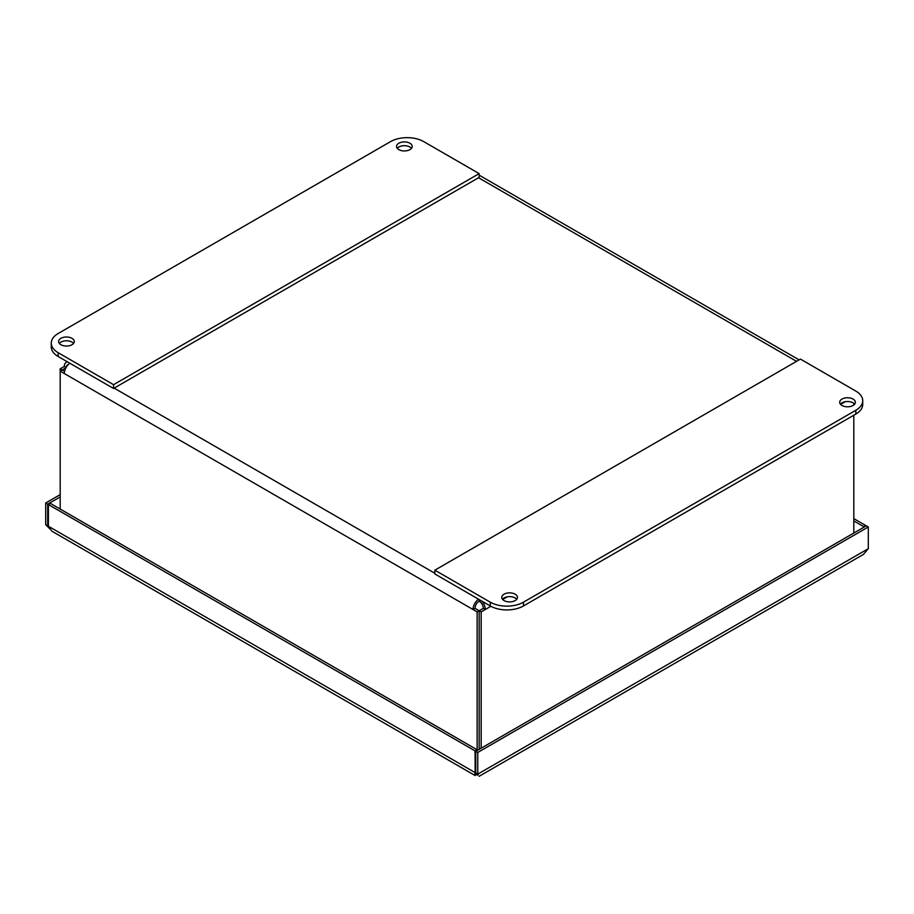 <?xml version="1.0" encoding="UTF-8"?>
<svg xmlns="http://www.w3.org/2000/svg" width="914" height="914" viewBox="0 0 914 914"><rect width="100%" height="100%" fill="white"/><g stroke="black" fill="none" stroke-linecap="round" stroke-linejoin="round"><path stroke-width="1.37" d="M51.927 531.217L48.408 526.247L48.408 504.562L50.396 503.408L477.062 749.743L475.074 750.897L475.154 775.563L51.927 531.217M48.419 526.293L45.7 524.682L45.7 502.997L47.699 504.151L47.699 525.836L48.408 525.424M45.7 524.682L48.808 527.709M475.977 774.341L474.857 775.278L477.771 774.135L868.3 548.674L868.3 526.99L866.301 525.836L475.783 751.308L475.783 772.993L477.771 774.135L477.771 752.451L868.3 526.99M477.771 752.451L475.783 751.308M477.062 750.565L477.062 749.743M48.408 504.562L475.074 750.897M60.187 496.942L47.699 504.151M60.187 494.634L45.7 502.997M478.296 774.832L475.783 772.993M865.592 526.247L865.592 525.424L853.813 518.626M865.592 525.424L863.604 526.578L853.813 520.923M868.3 548.674L863.422 554.421L479.05 776.34M863.604 526.578L863.604 527.401M475.783 772.17L475.074 772.581L48.408 526.247M477.771 774.135C479.45 777.049 479.45 777.049 477.771 774.135C479.45 777.049 479.45 777.049 477.771 774.135M478.57 599.218A8.694 5.016 120 0 0 473.006 609.501L477.131 611.877L477.131 750.52M60.187 509.064L60.187 371.153L64.311 373.54A8.694 5.016 -60 0 1 69.875 363.258M479.153 599.55L479.153 601.149A5.872 3.393 120 0 0 475.006 608.347L479.13 610.723L479.13 749.377M479.13 610.723L477.131 611.877M64.563 371.381L60.187 368.822L60.187 371.153L65.934 367.805M67.796 362.047A8.694 5.016 -120 0 0 66.116 362.458A8.694 5.016 -120 0 0 64.311 366.434L60.187 368.822M853.813 403.36L853.813 404.982M853.813 415.23L853.813 533.045M481.187 748.189L481.187 611.877L485.311 609.501A8.694 5.016 -120 0 0 481.827 601.092M479.153 601.149A5.872 3.393 60 0 1 483.312 608.347L479.187 610.723L479.187 749.331M66.116 367.474L64.311 366.434M68.242 364.652A5.872 3.393 -120 0 0 67.522 364.903A5.872 3.393 -120 0 0 66.322 367.12M475.006 608.347L473.006 609.501L64.311 373.54M479.187 610.723L481.187 611.877M483.312 608.347L485.311 609.501L490.852 606.29M854.647 404.171A7.838 4.524 0 0 0 853.07 402.868A7.838 4.524 0 0 0 840.412 404.171M841.988 405.473A7.838 4.524 180 0 1 839.692 402.274A7.838 4.524 180 0 1 847.529 397.75A7.838 4.524 180 0 1 855.355 402.274A7.838 4.524 180 0 1 850.523 406.456A7.838 4.524 180 0 1 841.988 405.473M516.718 599.264A7.838 4.524 0 0 0 515.142 597.962A7.838 4.524 0 0 0 502.483 599.264M504.06 600.578A7.838 4.524 180 0 1 501.763 597.379A7.838 4.524 180 0 1 509.601 592.855A7.838 4.524 180 0 1 517.438 597.379A7.838 4.524 180 0 1 512.605 601.561A7.838 4.524 180 0 1 504.06 600.578M855.835 391.089A23.501 13.573 180 0 1 862.725 400.675A23.501 13.573 180 0 1 855.835 410.272L523.471 602.166A23.501 13.573 180 0 1 490.235 602.166L434.847 570.176L800.447 359.099L855.835 391.089M434.847 570.176L434.847 573.969L490.235 605.948A23.501 13.573 0 0 0 523.471 605.948L855.835 414.053A23.501 13.573 0 0 0 862.725 404.468L862.725 400.675M409.918 143.224A7.838 4.524 180 0 1 412.214 146.423A7.838 4.524 180 0 1 407.37 150.604A7.838 4.524 180 0 1 398.835 149.622A7.838 4.524 180 0 1 396.539 146.423A7.838 4.524 180 0 1 401.383 142.253A7.838 4.524 180 0 1 409.918 143.224M411.494 148.319A7.838 4.524 0 0 0 404.376 145.692A7.838 4.524 0 0 0 397.259 148.319M71.989 338.329A7.838 4.524 180 0 1 74.285 341.528A7.838 4.524 180 0 1 69.453 345.709A7.838 4.524 180 0 1 60.907 344.727A7.838 4.524 180 0 1 58.622 341.528A7.838 4.524 180 0 1 63.454 337.346A7.838 4.524 180 0 1 71.989 338.329M73.566 343.424A7.838 4.524 0 0 0 66.448 340.785A7.838 4.524 0 0 0 59.341 343.424M390.529 141.624A23.501 13.573 180 0 1 423.765 141.624L479.153 173.614L479.153 177.396L113.553 388.473L58.165 356.494L58.165 352.701A23.501 13.573 180 0 1 51.275 343.116A23.501 13.573 180 0 1 58.165 333.519L390.529 141.624M479.153 173.614L113.553 384.691L58.165 352.701M51.275 343.116L51.275 346.897A23.501 13.573 0 0 0 58.165 356.494M113.553 384.691L113.553 388.473M48.808 527.458L49.425 528.715M474.766 773.644L478.033 774.844M477.439 774.249L477.439 775.186M845.119 401.76L840.594 404.376M507.201 596.853L502.666 599.481M796.551 361.35L478.548 177.75M114.17 388.119L434.847 573.261M855.835 410.272L855.835 414.053M490.235 602.166L490.235 605.948M523.471 605.948L523.471 602.166M799.099 359.876L479.153 175.157M67.305 361.773L66.116 362.458"/></g></svg>
